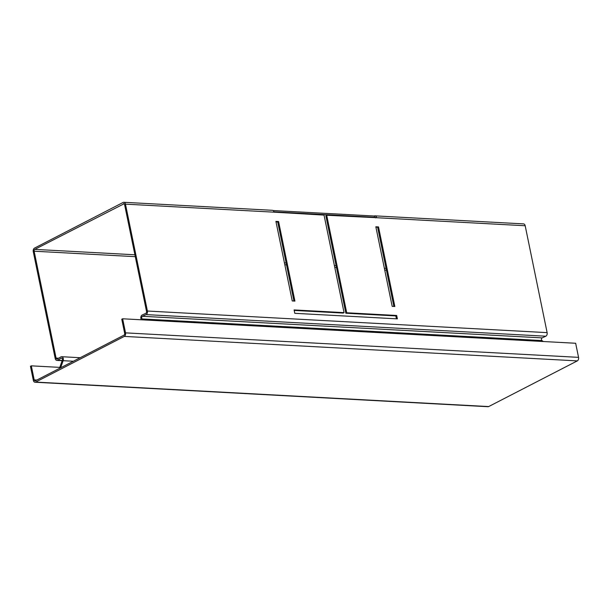 <?xml version="1.0" encoding="UTF-8"?>
<svg xmlns="http://www.w3.org/2000/svg" width="609" height="609" viewBox="0 0 609 609"><rect width="100%" height="100%" fill="white"/><g stroke="black" fill="none" stroke-linecap="round" stroke-linejoin="round"><path stroke-width="0.91" d="M375.677 217.893A1.439 0.959 -86.9 0 0 374.908 217.2A1.439 0.959 -86.9 0 0 374.558 217.284L273.943 211.848M124.099 203.749L34.782 249.378L134.901 254.783M60.634 367.806L63.138 360.695A2.786 1.865 -86.9 0 0 61.646 356.707A2.786 1.865 -86.9 0 0 60.892 356.897L57.307 358.952A1.439 0.959 93.1 0 1 56.919 359.051A1.439 0.959 93.1 0 1 56.074 358.092L34.134 251.205A1.439 0.959 93.1 0 1 34.782 249.378M143.526 319.908L142.217 318.949A1.439 0.959 93.1 0 1 141.714 317.555A1.439 0.959 93.1 0 1 142.43 316.284L146.091 314.602A2.786 1.865 -86.9 0 0 147.401 311.032L125.462 204.144A2.786 1.865 -86.9 0 0 123.825 202.287A2.786 1.865 -86.9 0 0 123.132 202.439L34.515 248.107A2.786 1.865 -86.9 0 0 33.267 251.646L55.213 358.534A2.786 1.865 -86.9 0 0 56.85 360.399A2.786 1.865 -86.9 0 0 57.596 360.208L61.182 358.153A1.439 0.959 93.1 0 1 61.57 358.054A1.439 0.959 93.1 0 1 62.346 360.109L59.416 368.437M123.399 203.711A1.439 0.959 93.1 0 1 123.749 203.627A1.439 0.959 93.1 0 1 124.594 204.586L146.541 311.473A1.439 0.959 93.1 0 1 145.863 313.323L142.194 315.005A2.786 1.865 -86.9 0 0 140.862 317.114A2.786 1.865 -86.9 0 0 141.417 319.794M142.43 316.284L542.155 337.888L545.816 336.206A2.786 1.865 -86.9 0 0 547.126 332.636L525.186 225.749A2.786 1.865 -86.9 0 0 523.55 223.891L374.984 215.86A2.786 1.865 93.1 0 1 376.621 217.718L326.698 215.243L346.719 312.775L396.687 315.477L397.38 318.865L294.786 313.315L294.094 309.935L344.055 312.63L324.034 215.099L274.027 212.168A2.786 1.865 -86.9 0 0 272.39 210.311L123.825 202.287M542.155 337.888A1.439 0.959 -86.9 0 0 541.439 339.16A1.439 0.959 -86.9 0 0 541.941 340.553L142.217 318.949M543.243 341.512L541.941 340.553M374.984 215.86A2.786 1.865 93.1 0 0 374.299 216.012L273.06 210.539M294.916 301.097L292.251 300.953L275.915 221.379L278.579 221.524L294.916 301.097M378.509 226.929L394.845 306.494L392.181 306.35L375.844 226.784L378.509 226.929L375.951 227.279M393.878 306.441L377.649 227.37M293.949 301.044L277.719 221.973L276.014 221.882M344.055 312.63L343.194 313.079L294.193 310.43M396.413 318.812L395.82 315.926L345.859 313.224L325.838 215.693L326.698 215.243M277.719 221.973L278.579 221.524M395.82 315.926L396.687 315.477M345.859 313.224L346.719 312.775M374.299 216.012L374.558 217.284L375.258 217.322M124.282 336.412L35.665 382.079A2.786 1.865 93.1 0 1 34.979 382.231A2.786 1.865 93.1 0 1 33.343 380.374L30.45 366.283L31.318 365.842L34.203 379.925A1.439 0.959 93.1 0 0 35.048 380.884A1.439 0.959 93.1 0 0 35.406 380.808L124.023 335.14A1.439 0.959 93.1 0 0 124.662 333.313L121.777 319.223L122.637 318.781L125.53 332.864A2.786 1.865 93.1 0 1 124.282 336.412L577.302 360.893A2.786 1.865 -86.9 0 0 578.55 357.354L575.657 343.263L122.637 318.781M34.979 382.231L487.999 406.713A2.786 1.865 -86.9 0 0 488.684 406.561L577.302 360.893M31.318 365.842L59.789 367.379M284.433 262.867L286.131 262.959M334.394 265.57L336.092 265.661M384.363 268.272L386.06 268.363M386.449 270.244L384.751 270.152M336.48 267.549L334.783 267.45M286.519 264.846L284.822 264.755M135.289 256.671L34.134 251.205M56.074 358.092L58.578 358.229M147.401 311.032L547.126 332.636M525.186 225.749L376.621 217.718M274.027 212.168L125.462 204.144M146.091 314.602L545.816 336.206M73.362 361.244L63.138 360.695M61.951 358.191L61.182 358.153M57.596 360.208L62.225 360.459M35.665 382.079L488.684 406.561M578.55 357.354L125.53 332.864M36.837 380.069L34.203 379.925M80.221 357.711L61.646 356.707M56.85 360.399L62.141 360.68"/></g></svg>
